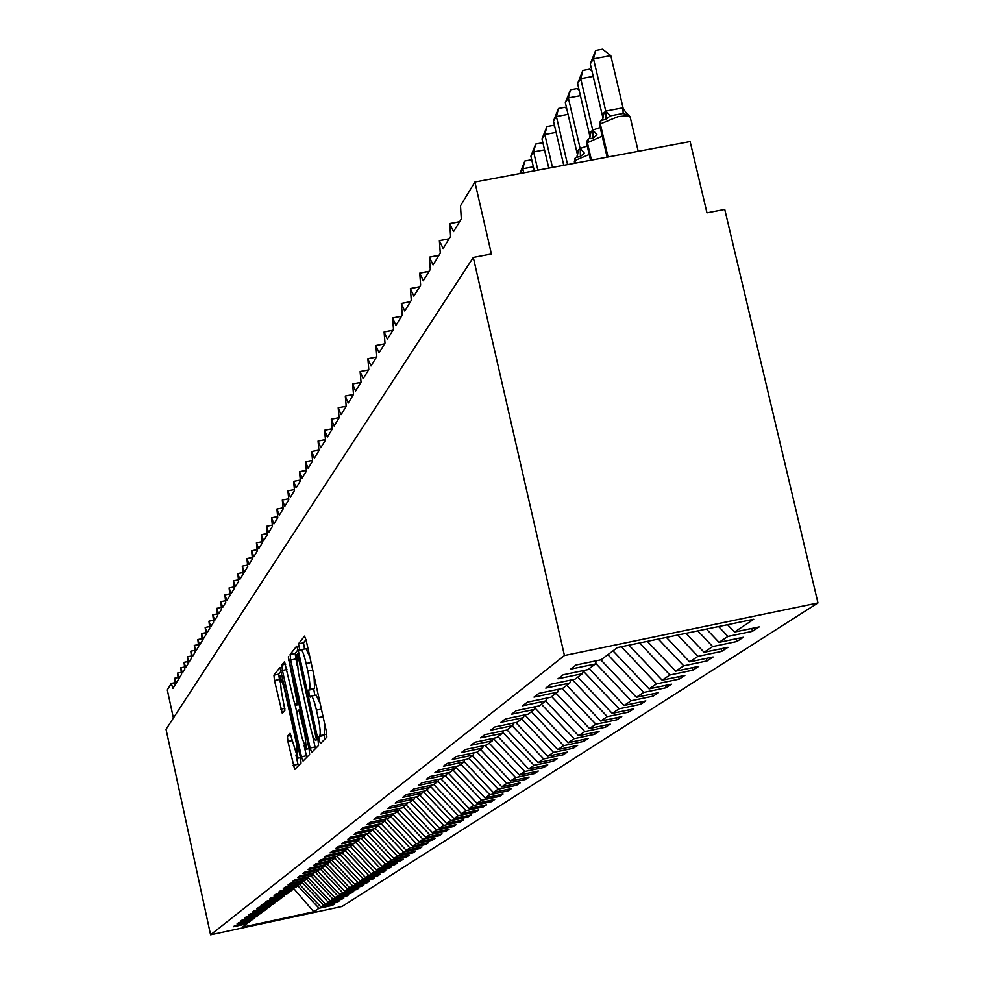 <?xml version="1.0" encoding="UTF-8"?>
<svg xmlns="http://www.w3.org/2000/svg" width="984" height="984" viewBox="0 0 984 984"><rect width="100%" height="100%" fill="white"/><g stroke="black" fill="none" stroke-linecap="round" stroke-linejoin="round"><path stroke-width="1.48" d="M319.32 740.423L320.489 743.523L326.86 737.102L326.344 731.419L306.196 640.449L304.536 636.107L298.459 643.844L299.972 650.83L300.895 649.723C302.248 649.821 303.982 654.421 306.135 663.548L307.795 671.063C309.825 680.903 310.39 686.955 309.493 689.206L308.693 690.116L309.062 694.064L310.218 697.115L311.141 696.106C312.506 696.241 314.277 700.916 316.442 710.14L318.103 717.668C320.144 727.533 320.698 733.535 319.763 735.675L318.964 736.512L319.32 740.423M324.339 722.379L324.425 739.55M306.012 639.674L303.527 642.81L304.511 648.973M314.019 675.774L314.56 688.16L313.761 689.071L314.794 695.344M287.377 736.18L287.906 741.469L294.696 769.525L301.03 763.141L300.526 757.791L279.973 667.447L273.933 675.147L274.474 680.485L282.31 713.326L284.942 710.264L281.252 690.559L279.923 676.069L284.019 687.189L296.516 743.83L297.832 758.184L290.046 733.264L287.377 736.18L291.067 735.417M564.447 655.529L210.576 934.8L342.075 906.473L817.962 602.946L564.447 655.529L473.292 257.451L491.41 253.995L474.891 182.028L460.512 205.767L461.299 218.965L453.562 231.56L449.713 223.639L450.598 236.369L443.132 248.534L439.381 240.699L440.278 253.183L433.058 264.942L429.393 257.193L430.291 269.432L423.304 280.797L419.738 273.134L420.635 285.151L413.883 296.147L410.389 288.57L411.3 300.354L404.756 310.993L401.349 303.502L402.259 315.077L395.925 325.384L392.579 317.98L393.489 329.332L387.352 339.32L384.092 332.002L385.002 343.145L379.049 352.838L375.913 345.544L376.774 356.552L371.005 365.95L367.868 358.779L368.791 369.541L363.182 378.668L360.119 371.571L361.042 382.161L355.605 391.017L352.604 383.994L353.514 394.412L348.238 403.009L345.298 396.06L346.208 406.306L341.079 414.658L338.188 407.782L339.111 417.868L334.117 425.986L331.288 419.184L332.211 429.098L327.352 436.994L324.609 430.242L325.495 440.032L320.772 447.708L318.053 441.053L318.964 450.66L314.363 458.138L311.694 451.545L312.605 461.004L308.127 468.286L305.532 461.73L306.418 471.078L302.063 478.175L299.505 471.68L300.391 480.893L296.147 487.806L293.613 481.397L294.511 490.45L290.378 497.191L287.894 490.844L288.792 499.774L284.757 506.342L282.31 500.057L283.207 508.851L279.284 515.259L276.898 509.023L277.771 517.719L273.933 523.955L271.584 517.781L272.457 526.354L268.718 532.455L266.406 526.329L267.279 534.792L263.626 540.733L261.338 534.693L262.224 543.02L258.657 548.826L256.406 542.836L257.279 551.065L253.798 556.735L251.597 550.782L252.458 558.912L249.063 564.447L246.886 558.555L247.747 566.575L244.426 571.987L242.273 566.169L243.146 574.078L239.899 579.367L237.784 573.586L238.645 581.396L235.471 586.575L233.392 580.843L234.241 588.567L231.142 593.623L229.088 587.94L229.948 595.566L226.898 600.511L224.881 594.889L225.73 602.417L222.753 607.263L220.76 601.691L221.609 609.121L218.706 613.856L216.738 608.333L217.587 615.689L214.733 620.326L212.79 614.852L213.639 622.109L210.847 626.648L208.94 621.212L209.776 628.395L207.046 632.847L205.164 627.46L205.988 634.557L203.319 638.911L201.462 633.573L202.286 640.584L199.666 644.852L197.833 639.563L198.657 646.5L196.087 650.682L194.278 645.43L195.103 652.294L192.581 656.389L190.798 651.174L191.609 657.964L189.137 661.986L187.378 656.82L188.19 663.536L185.767 667.472L184.033 662.343L184.844 668.985L182.47 672.847L180.748 667.767L181.548 674.335L179.223 678.136L177.514 673.093L178.325 679.587L176.038 683.314L174.365 678.308L175.164 684.741L172.926 688.394L171.265 683.425L167.305 689.932L173.393 717.988M210.576 934.8L166.038 729.304L473.292 257.451M310.095 748.012L311.719 752.354L318.558 745.478L318.041 739.906L298.263 650.461L296.639 646.181L290.132 654.471L290.674 660.043L310.095 748.012L315.077 746.967L315.47 748.578M309.628 754.47L303.06 761.099L301.473 756.819L282.42 670.448L281.891 665L284.536 661.629L293.909 701.038L295.483 705.282L297.34 703.166L288.3 656.82L309.111 749.021L309.628 754.47M524.976 777.926L525.345 779.525L506.797 783.449L477.117 752.145L456.121 756.561L452.32 759.464L473.193 755.072L467.843 759.058L447.142 763.424L443.452 766.241L464.03 761.911L458.839 765.773L438.421 770.078L434.83 772.821L455.125 768.541L450.082 772.305L429.947 776.548L426.466 779.217L446.478 774.986L441.57 778.651L421.718 782.846L418.323 785.429L438.064 781.259L433.292 784.814L413.711 788.959L410.414 791.48L429.885 787.36L425.248 790.816L405.925 794.912L402.714 797.36L421.927 793.288L417.413 796.659L398.348 800.693L395.224 803.079L414.19 799.057L409.787 802.341L390.968 806.326L387.93 808.651L406.65 804.678L402.358 807.876L383.785 811.812L380.82 814.076L399.307 810.152L395.137 813.264L376.786 817.163L373.908 819.364L392.149 815.49L388.09 818.516L369.972 822.366L367.155 824.518L385.174 820.681L381.214 823.645L363.33 827.446L360.587 829.537L378.385 825.748L374.523 828.639L356.848 832.39L354.178 834.432L371.755 830.693L367.979 833.497L350.525 837.212L347.918 839.204L365.285 835.514L361.608 838.257L344.363 841.923L341.817 843.866L358.976 840.213L355.384 842.894L338.336 846.523L335.851 848.417L352.826 844.801L349.32 847.421L332.469 851.012L330.046 852.87L346.811 849.29L343.379 851.836L326.725 855.391L324.363 857.199L340.931 853.669L337.586 856.154L321.128 859.672L318.816 861.443L335.2 857.95L331.928 860.385L315.655 863.854L313.392 865.588L329.591 862.119L326.393 864.505L310.304 867.937L308.09 869.635L324.105 866.203L320.993 868.54L305.065 871.935L302.9 873.595L318.754 870.2L315.704 872.476L299.948 875.846L297.832 877.457L313.515 874.112L310.526 876.338L294.954 879.671L292.875 881.246L308.386 877.925L305.471 880.102L290.059 883.411L288.029 884.948L303.38 881.664L300.514 883.792L285.262 887.064L283.281 888.577L298.472 885.329L295.667 887.408L280.575 890.643L278.632 892.131L293.663 888.909L290.92 890.951L275.987 894.149L274.093 895.6L288.964 892.414L286.27 894.407L271.498 897.58L269.628 899.007L284.351 895.846L281.719 897.802L267.094 900.95L265.274 902.34L279.837 899.204L277.267 901.123L262.777 904.234L260.994 905.6L275.422 902.5L272.9 904.382L258.558 907.469L256.812 908.798L271.092 905.735L268.62 907.58L254.413 910.63L252.703 911.934L266.849 908.896L264.425 910.704L250.354 913.73L248.669 915.009L262.679 911.996L260.305 913.767L246.381 916.768L244.733 918.023L258.595 915.046L256.27 916.78L242.47 919.745L240.859 920.987L254.598 918.023L252.31 919.732L238.645 922.672L237.058 923.878L250.674 920.95L248.435 922.623L234.893 925.538L233.331 926.731L246.824 923.828L247.132 922.906M332.284 904.567L332.469 905.378L334.412 904.111L320.969 907.014L323.601 905.255L302.149 882.574M299.259 884.062L320.969 907.014M336.934 901.516L337.118 902.34L339.099 901.049L325.532 903.976L328.213 902.193L306.553 879.29M303.65 880.852L325.532 903.976M341.682 898.404L341.866 899.253L343.883 897.937L330.181 900.877L332.924 899.056L311.055 875.944M308.41 877.863L330.181 900.877M346.516 895.231L346.7 896.092L348.754 894.751L334.929 897.728L337.721 895.87L315.606 872.5M312.961 874.518L334.929 897.728M351.436 891.996L351.632 892.882L353.736 891.504L339.763 894.505L342.617 892.611L320.021 868.737M317.586 871.074L339.763 894.505M356.466 888.7L356.663 889.597L358.803 888.195L344.695 891.233L347.61 889.302L324.548 864.924M322.297 867.556L344.695 891.233M361.583 885.342L361.792 886.252L363.969 884.825L349.726 887.888L352.69 885.908L329.751 861.664M327.106 863.977L349.726 887.888M366.811 881.91L367.02 882.832L369.246 881.381L354.867 884.468L357.893 882.451L334.904 858.171M332.014 860.324L354.867 884.468M372.149 878.404L372.358 879.352L374.633 877.863L360.107 880.987L363.194 878.933L339.96 854.395M336.774 856.338L360.107 880.987M377.585 874.825L377.807 875.797L380.132 874.284L365.458 877.433L368.606 875.329L345.138 850.533M341.596 852.218L365.458 877.433M383.145 871.172L383.366 872.168L385.74 870.619L370.919 873.792L374.129 871.652L350.415 846.597M347.044 848.577L370.919 873.792M388.828 867.445L389.049 868.466L391.472 866.879L376.491 870.09L379.775 867.9L355.802 842.575M352.666 844.924L376.491 870.09M394.621 863.644L394.842 864.678L397.327 863.066L382.186 866.301L385.543 864.075L361.189 838.343M358.102 840.865L382.186 866.301M400.537 859.758L400.771 860.803L403.305 859.155L388.003 862.439L391.435 860.151L366.503 833.817M363.662 836.72L388.003 862.439M406.589 855.773L406.822 856.855L409.406 855.17L393.957 858.479L397.462 856.154L372.173 829.451M369.344 832.489L393.957 858.479M412.763 851.714L413.009 852.821L415.654 851.099L400.033 854.444L403.612 852.058L378.471 825.502M375.15 828.159L400.033 854.444M419.086 847.568L419.332 848.7L422.038 846.929L406.244 850.311L409.91 847.876L384.584 821.136M381.017 823.682L406.244 850.311M425.543 843.325L425.801 844.481L428.569 842.673L412.591 846.092L416.343 843.596L390.734 816.548M386.749 818.799L412.591 846.092M432.148 838.983L432.419 840.164L435.236 838.319L419.086 841.763L422.923 839.217L397.019 811.861M392.69 813.891L419.086 841.763M438.913 834.53L439.184 835.748L442.074 833.866L425.74 837.347L429.664 834.739L403.452 807.064M399.479 809.623L425.74 837.347M445.826 829.992L446.109 831.234L449.061 829.303L432.542 832.821L436.564 830.152L410.045 802.157M406.195 805.01L432.542 832.821M452.898 825.33L453.193 826.609L456.219 824.629L439.504 828.196L443.624 825.453L416.515 796.843M412.849 800.054L439.504 828.196M460.155 820.57L460.438 821.874L463.538 819.844L446.638 823.448L450.856 820.644L423.034 791.284M419.664 794.974L446.638 823.448M467.572 815.687L467.867 817.028L471.041 814.949L453.944 818.59L458.261 815.724L430.279 786.191M426.638 789.783L453.944 818.59M475.174 810.693L475.481 812.058L478.728 809.93L461.422 813.62L465.85 810.681L438.015 781.296M433.784 784.445L461.422 813.62M482.959 805.576L483.279 806.966L486.613 804.789L469.097 808.516L473.636 805.502L445.444 775.761M440.918 778.787L469.097 808.516M490.942 800.324L491.274 801.751L494.681 799.525L476.957 803.288L481.606 800.201L453.058 770.078M448.003 772.747L476.957 803.288M499.134 794.937L499.466 796.413L502.972 794.125L485.014 797.938L489.786 794.764L460.881 764.26M455.653 766.954L485.014 797.938M507.523 789.414L507.867 790.927L511.459 788.578L493.291 792.44L498.187 789.18L468.888 758.283M464.116 761.653L493.291 792.44M516.145 783.744L516.489 785.293L520.179 782.883L501.778 786.794L506.797 783.449M472.32 755.724L501.778 786.794M525.345 779.525L529.134 777.053L510.487 781.001L515.641 777.569L485.087 745.355M480.647 749.525L510.487 781.001M534.054 771.96L534.423 773.596L538.322 771.05L519.429 775.048L524.73 771.53L493.267 738.357M489.183 743.154L519.429 775.048M543.377 765.823L543.758 767.508L547.756 764.9L528.617 768.947L534.066 765.331L502.738 732.293M497.953 736.61L528.617 768.947M552.947 759.525L553.34 761.247L557.448 758.566L538.063 762.674L543.648 758.947L512.32 725.909M506.969 729.894L538.063 762.674M562.787 753.043L563.192 754.814L567.424 752.059L547.768 756.216L553.512 752.391L521.741 718.886M515.837 722.564L547.768 756.216M572.909 746.376L573.328 748.209L577.669 745.38L557.743 749.587L563.66 745.651L531.422 711.666M524.829 714.876L557.743 749.587M583.315 739.525L583.746 741.407L588.211 738.492L568.014 742.76L574.102 738.701L541.397 704.236M534.939 707.902L568.014 742.76M594.029 732.477L594.471 734.408L599.072 731.407L578.58 735.724L584.84 731.555L551.655 696.586M545.665 701.051L578.58 735.724M605.049 725.208L605.504 727.213L610.24 724.126L589.453 728.492L595.91 724.199L562.048 688.517M556.058 693.302L589.453 728.492M751.788 628.456L752.452 631.322L759.193 626.919L734.519 632.048L753.732 619.268L617.423 647.558L601.003 659.809L576.009 665L570.572 669.145L595.381 663.991L587.768 669.661L563.205 674.778L557.953 678.788L582.356 673.708L575 679.181L550.843 684.224L545.776 688.087L569.761 683.093L562.651 688.382L538.888 693.351L533.992 697.09L557.596 692.158L550.72 697.287L527.338 702.17L522.602 705.786L545.825 700.928L539.183 705.885L516.169 710.694L511.582 714.199L534.447 709.415L528.002 714.212L505.358 718.96L500.918 722.342L523.414 717.631L517.19 722.281L494.891 726.955L490.586 730.239L512.75 725.589L506.711 730.091L484.743 734.704L480.573 737.889L502.393 733.301L496.539 737.668L474.915 742.219L470.869 745.294L492.369 740.78L486.686 745.011L465.371 749.5L461.459 752.489L482.64 748.037L483.415 745.7M616.402 717.73L616.87 719.796L621.753 716.61L600.658 721.051L607.312 716.623L572.319 679.747M566.759 685.331L600.658 721.051M628.087 710.03L628.579 712.145L633.61 708.874L612.208 713.363L619.071 708.812L583.229 671.051M577.793 677.103L612.208 713.363M640.141 702.084L640.658 704.273L645.836 700.891L624.114 705.454L631.187 700.743L595.615 663.278M589.158 668.628L624.114 705.454M652.576 693.892L653.105 696.155L658.444 692.662L636.39 697.287L643.696 692.429L607.854 654.692M600.83 659.834L636.39 697.287M665.405 685.442L665.947 687.767L671.457 684.175L649.071 688.861L656.599 683.855L621.359 646.746M612.983 650.867L649.071 688.861M678.64 676.709L679.194 679.12L684.889 675.405L662.146 680.165L669.932 674.987L639.526 642.97M628.924 645.172L662.146 680.165M692.306 667.693L692.884 670.19L698.775 666.34L675.664 671.174L683.72 665.824L658.308 639.071M647.337 641.347L675.664 671.174M706.438 658.382L707.041 660.953L713.117 656.98L689.636 661.888L697.964 656.353L677.718 635.049M666.377 637.398L689.636 661.888M721.038 648.751L721.666 651.408L727.951 647.3L704.089 652.281L712.699 646.562L697.804 630.879M686.069 633.315L704.089 652.281M736.143 638.776L736.795 641.531L743.301 637.288L719.033 642.343L727.951 636.414L752.452 631.322M706.438 629.083L719.033 642.343M727.545 624.705L734.519 632.048M474.891 182.028L690.116 141.561L706.955 212.827L724.753 209.432L817.962 602.946M297.82 885.809L319.074 908.269L332.469 905.378M337.118 902.34L323.601 905.255M250.674 920.95L250.994 920.015M341.866 899.253L328.213 902.193M254.598 918.023L254.93 917.063M346.7 896.092L332.924 899.056M258.595 915.046L258.94 914.062M351.632 892.882L337.721 895.87M262.679 911.996L263.023 911M356.663 889.597L342.617 892.611M266.849 908.896L267.193 907.888M361.792 886.252L347.61 889.302M271.092 905.735L271.449 904.702M367.02 882.832L352.69 885.908M275.422 902.5L275.778 901.442M372.358 879.352L357.893 882.451M279.837 899.204L280.206 898.134M377.807 875.797L363.194 878.933M284.351 895.846L284.733 894.739M383.366 872.168L368.606 875.329M288.964 892.414L289.345 891.283M389.049 868.466L374.129 871.652M293.663 888.909L294.056 887.752M394.842 864.678L379.775 867.9M298.472 885.329L298.865 884.149M400.771 860.803L385.543 864.075M303.38 881.664L303.785 880.471M406.822 856.855L391.435 860.151M308.386 877.925L308.804 876.707M413.009 852.821L397.462 856.154M313.515 874.112L313.945 872.857M419.332 848.7L403.612 852.058M318.754 870.2L319.185 868.921M425.801 844.481L409.91 847.876M324.105 866.203L324.56 864.899M432.419 840.164L416.343 843.596M329.591 862.119L330.046 860.779M439.184 835.748L422.923 839.217M335.2 857.95L335.667 856.572M446.109 831.234L429.664 834.739M340.931 853.669L341.411 852.267M453.193 826.609L436.564 830.152M346.811 849.29L347.291 847.851M460.438 821.874L443.624 825.453M352.826 844.801L353.317 843.337M467.867 817.028L450.856 820.644M358.976 840.213L359.492 838.7M475.481 812.058L458.261 815.724M365.285 835.514L365.814 833.965M483.279 806.966L465.85 810.681M371.755 830.693L372.284 829.106M491.274 801.751L473.636 805.502M378.385 825.748L378.926 824.125M499.466 796.413L481.606 800.201M385.174 820.681L385.74 819.02M507.867 790.927L489.786 794.764M392.149 815.49L392.727 813.78M516.489 785.293L498.187 789.18M399.307 810.152L399.898 808.393M406.65 804.678L407.253 802.882M534.423 773.596L515.641 777.569M414.19 799.057L414.805 797.212M543.758 767.508L524.73 771.53M421.927 793.288L422.567 791.382M553.34 761.247L534.066 765.331M429.885 787.36L430.549 785.404M563.192 754.814L543.648 758.947M438.064 781.259L438.741 779.242M573.328 748.209L553.512 752.391M446.478 774.986L447.166 772.92M583.746 741.407L563.66 745.651M455.125 768.541L455.838 766.413M594.471 734.408L574.102 738.701M464.03 761.911L464.768 759.709M605.504 727.213L584.84 731.555M473.193 755.072L473.956 752.809M616.87 719.796L595.91 724.199M628.579 712.145L607.312 716.623M492.369 740.78L493.168 738.381M640.658 704.273L619.071 708.812M502.393 733.301L503.23 730.829M653.105 696.155L631.187 700.743M512.75 725.589L513.599 723.031M665.947 687.767L643.696 692.429M523.414 717.631L524.3 714.987M679.194 679.12L656.599 683.855M534.447 709.415L535.345 706.684M692.884 670.19L669.932 674.987M545.825 700.928L546.76 698.111M707.041 660.953L683.72 665.824M557.596 692.158L558.555 689.243M721.666 651.408L697.964 656.353M569.761 683.093L570.757 680.067M736.795 641.531L712.699 646.562M582.356 673.708L583.389 670.571M450.303 223.528L459.577 221.769M293.773 888.577L313.773 911.787L319.074 908.269M313.773 911.787L242.322 927.186L246.824 923.828M477.129 752.145L482.64 748.037M718.591 626.562L727.951 636.414M595.381 663.991L596.452 660.744M439.934 240.6L449.073 238.854M429.91 257.095L438.925 255.373M420.217 273.048L429.122 271.35M410.845 288.484L419.627 286.799M401.779 303.429L410.439 301.756M392.997 317.893L401.534 316.245L392.911 317.869M384.473 331.916L392.899 330.292M376.22 345.519L384.535 343.908M368.225 358.705L376.429 357.118M360.452 371.509L368.557 369.935L360.39 371.485M360.931 382.346L352.862 383.92L360.907 382.37M345.593 395.998L353.49 394.461M338.471 407.733L346.196 406.22L338.422 407.708M331.559 419.135L339.062 417.659L331.51 419.11M324.831 430.217L332.137 428.778M318.287 441.004L325.397 439.602L318.25 440.992M311.928 451.496L318.841 450.131L311.879 451.484M305.729 461.717L312.469 460.377L305.692 461.705M299.69 471.668L306.258 470.364L299.653 471.656M300.206 480.081L293.773 481.348L300.218 480.094M288.078 490.807L294.327 489.565L288.041 490.807M288.583 498.79L282.457 500.007L288.583 498.814M277.045 508.999L282.986 507.818L277.021 508.999M271.732 517.769L277.537 516.612L271.707 517.756M272.211 525.173L266.516 526.317L272.211 525.185M261.486 534.669L267.021 533.549L261.461 534.656M261.953 541.717L256.517 542.811L261.953 541.729M251.72 550.769L257.008 549.712L251.695 550.769M247.009 558.543L252.175 557.51L246.984 558.543M242.396 566.144L247.451 565.123L242.384 566.144M237.894 573.574L242.839 572.577L237.882 573.561M233.491 580.831L238.325 579.859M229.186 587.928L233.921 586.968L229.174 587.928M229.604 593.93L224.967 594.877L229.616 593.942M220.859 601.667L225.398 600.757L220.847 601.667M216.824 608.321L221.265 607.423L216.812 608.321M212.888 614.828L217.23 613.942L212.876 614.828M209.014 621.199L213.282 620.338L209.014 621.199M209.407 626.587L205.225 627.448L209.407 626.599M201.535 633.561L205.619 632.724L201.523 633.561M197.895 639.551L201.917 638.727L197.895 639.551M198.276 644.606L194.34 645.418L198.276 644.618M190.859 651.174L194.721 650.375L190.847 651.162M187.44 656.808L191.228 656.033L187.427 656.808M184.082 662.343L187.796 661.58L184.082 662.343M180.798 667.767L184.451 667.017L180.798 667.755M177.575 673.081L181.154 672.343L177.575 673.081M174.414 678.296L177.932 677.582L174.414 678.296M320.169 703.585L316.11 695.147M309.862 657.029L305.975 648.677L301.116 649.674M298.078 649.698L295.114 653.45L296.971 665.049M312.1 733.486L315.077 746.967M316.368 739.168L297.549 653.893L296.713 654.926L298.423 672.896L310.194 726.118C312.334 735.257 314.08 739.919 315.446 740.103L317.807 738.861M304.019 745.208L306.75 757.385M296.885 712.871L295.151 704.999M302.002 737.717L306.282 749.218L304.966 734.568L298.878 709.944L297.008 712.035L297.537 717.496L302.002 737.717M281.338 670.867L278.73 674.163L279.739 681.654M295.901 754.986L298.337 765.859M623.057 107.846L610.806 55.645L593.524 58.831L590.289 63.862L602.528 116.198L603.733 113.074L605.873 111.007L622.909 107.834L627.706 115.288L623.155 113.455L610.166 115.878L606.058 119.322L601.052 120.442L600.215 123.553L608.038 156.985M590.289 63.862L595.64 50.467L593.524 58.831L605.75 111.069M630.117 116.862L627.731 114.23L627.706 115.288M605.824 111.376L606.058 119.322M595.64 50.467L602.54 49.2L610.806 55.645M593.217 76.408L580.732 78.708L577.596 83.579L589.613 135.054L590.781 132.016L592.725 130.097L600.191 127.526M577.596 83.579L582.836 70.467L580.732 78.708L592.725 130.097M592.848 130.023L597.042 134.845L593.02 138.227L588.715 138.683L587.313 142.348L591.458 160.109M592.798 130.405L593.02 138.227M582.836 70.467L589.625 69.212L591.962 71.057M580.425 95.694L568.358 97.933L565.333 102.631L577.128 153.283L578.248 150.331L580.142 148.486L587.251 146.001M565.333 102.631L570.462 89.79L568.358 97.933L580.142 148.486M580.265 148.412L584.373 153.172L580.425 156.493L575.64 157.489L574.828 160.503L575.443 163.123M580.216 148.781L580.425 156.493M570.462 89.79L577.128 88.548L579.121 90.134M568.063 114.353L556.403 116.518L553.475 121.069L563.758 165.312M553.475 121.069L558.481 108.474L556.403 116.518L567.583 164.599M558.481 108.474L565.05 107.256L566.722 108.584M556.108 132.397L544.841 134.5L542 138.904L548.777 168.129M542 138.904L546.907 126.555L544.841 134.5L552.479 167.44M546.907 126.555L553.365 125.349L554.73 126.444M544.546 149.863L533.635 151.905L530.893 156.173L534.287 170.859M530.893 156.173L535.69 144.07L533.635 151.905L537.867 170.183M535.69 144.07L542.049 142.877L543.119 143.738M533.353 166.788L522.787 168.768L520.265 173.492M520.13 172.901L524.829 161.019L522.787 168.768L523.734 172.84M524.829 161.019L531.089 159.851L531.889 160.49M171.314 683.413L174.758 682.711L171.364 683.437M324.855 734.617L319.763 735.675M323.059 716.635L318.103 717.668M321.399 709.12L316.442 710.14M313.761 689.071L308.693 690.116M314.56 688.16L309.493 689.206M312.74 670.043L307.795 671.063M311.079 662.539L306.135 663.548M303.527 642.81L298.459 643.844M324.031 735.454L318.964 736.512M295.643 659.022L290.674 660.043M295.114 653.45L290.132 654.471M316.971 735.073L316.012 735.269M299.64 656.697L298.681 656.894M297.599 653.88L298.952 653.61L297.635 653.893M317.955 739.525L315.532 740.029M306.356 755.798L301.473 756.819M286.947 669.526L282.42 670.448M285.741 664.212L281.891 665M299.284 704.482L295.52 705.257L299.284 704.495M298.915 702.834L297.34 703.166M297.734 697.471L296.811 697.668M289.579 660.535L288.656 660.719M305.876 734.384L304.966 734.568M301.387 714.027L300.464 714.224M300.415 709.649L298.976 709.944L300.415 709.624M297.402 743.646L296.516 743.83M284.905 687.004L284.019 687.189M284.991 708.32L280.797 709.193M279.259 679.501L274.474 680.485M278.73 674.163L273.933 675.147M297.955 764.31L293.158 765.318M292.273 740.558L287.906 741.469M638.21 151.315L630.154 116.948L625.799 115.805L617.977 116.653L599.822 124.132L607.534 157.083M600.535 121.167L599.65 125.202M603.733 113.074L602.848 118.695M604.127 112.496L602.503 119.113M623.155 113.455L622.909 107.834M610.166 115.878L605.873 111.007M602.208 136.136L586.931 142.901L590.966 160.195M587.62 139.986L586.759 143.91M590.781 132.016L589.896 137.563M591.163 131.45L589.539 137.994M589.231 154.5L574.828 160.503L574.963 163.209M575.136 158.166L574.299 161.991M578.248 150.331L577.387 155.792M578.617 149.789L577.005 156.235M459.614 221.695L450.192 223.479M449.122 238.792L439.823 240.551M438.962 255.311L429.811 257.058M429.147 271.289L420.131 273.011M419.651 286.75L410.771 288.447M410.463 301.707L401.693 303.392M392.936 330.243L384.412 331.891M384.572 343.871L376.159 345.495M376.454 357.081L368.164 358.68M353.502 394.424L345.532 395.986M332.125 428.753L324.794 430.205M238.325 579.847L233.479 580.831M316.221 695.061L311.35 696.057M317.967 739.574L315.446 740.103M309.025 748.639L306.282 749.218M300.489 757.631L297.832 758.184M282.383 675.565L280.083 676.045M600.142 121.733L599.563 124.833L607.116 157.157M601.654 119.827L601.052 120.442M627.632 114.181L626.587 113.554M587.239 140.54L586.673 143.566L590.572 160.269M574.767 158.719L574.594 163.282"/></g></svg>
